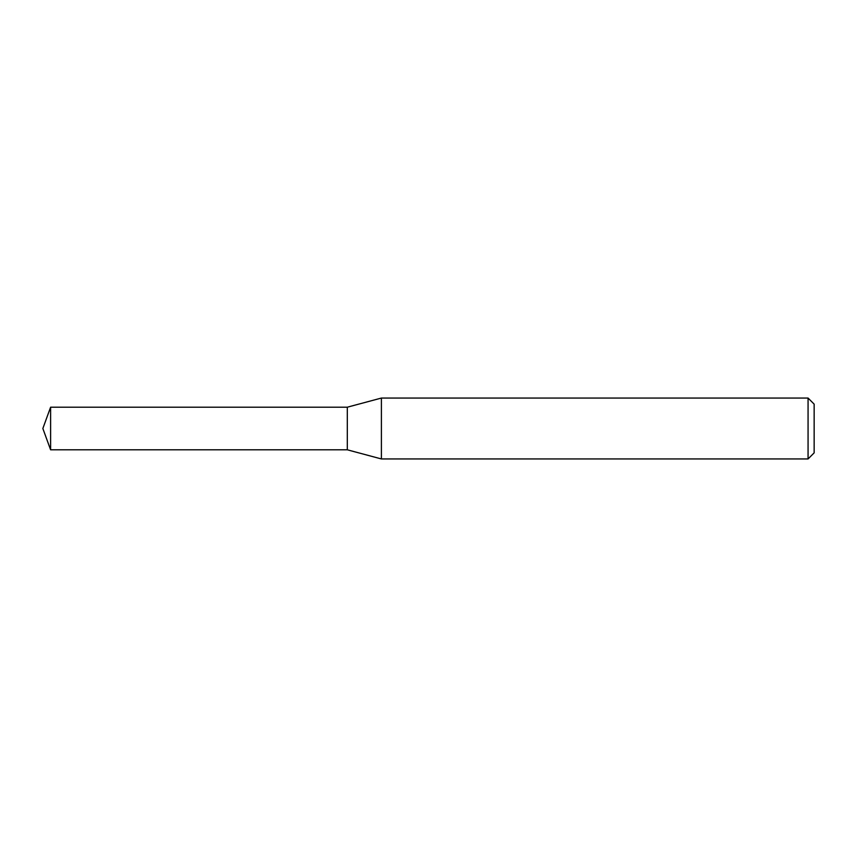 <?xml version="1.0" encoding="UTF-8"?>
<svg xmlns="http://www.w3.org/2000/svg" width="857" height="857" viewBox="0 0 857 857"><rect width="100%" height="100%" fill="white"/><g stroke="black" fill="none" stroke-linecap="round" stroke-linejoin="round"><path stroke-width="1.29" d="M381.397 458.945L381.397 398.055L808.065 398.055L808.065 458.945L381.397 458.945L347.31 449.807L347.31 407.193L381.397 398.055M808.065 398.055L814.15 404.14L814.15 452.86L808.065 458.945M347.31 449.807L347.31 407.193L50.606 407.193L50.606 449.807L347.31 449.807M50.606 449.807L42.85 428.5L50.606 407.193"/></g></svg>
